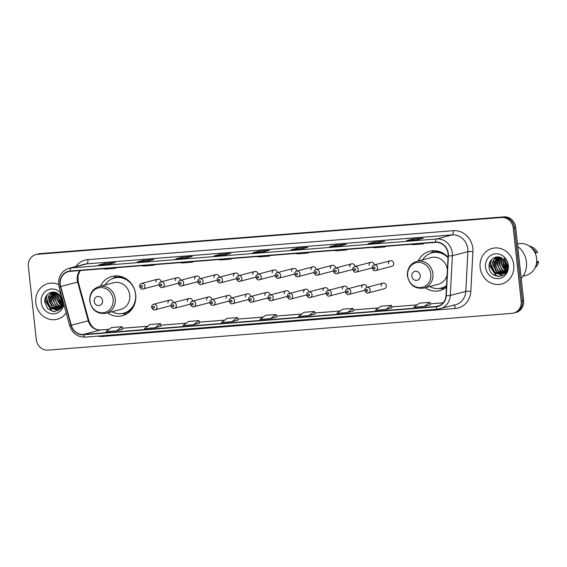 <?xml version="1.0" encoding="UTF-8"?>
<svg xmlns="http://www.w3.org/2000/svg" width="567" height="567" viewBox="0 0 567 567"><rect width="100%" height="100%" fill="white"/><g stroke="black" fill="none" stroke-linecap="round" stroke-linejoin="round"><path stroke-width="0.85" d="M425.151 287.717A20.327 18.555 -104.7 0 0 439.978 290.573A20.327 18.555 -104.7 0 0 446.449 287.271M107.482 312.899A20.327 18.555 -104.7 0 0 122.302 315.748A20.327 18.555 -104.7 0 0 135.69 294.62A20.327 18.555 -104.7 0 0 111.99 276.427A20.327 18.555 -104.7 0 0 100.472 286.193M173.19 302.672A2.878 2.622 -104.7 0 0 169.824 300.007A2.878 2.622 -104.7 0 0 167.931 302.998M192.574 301.141A2.878 2.622 -104.7 0 0 189.208 298.469A2.878 2.622 -104.7 0 0 187.316 301.46M211.952 299.603A2.878 2.622 -104.7 0 0 208.592 296.938A2.878 2.622 -104.7 0 0 206.7 299.929M231.336 298.065A2.878 2.622 -104.7 0 0 227.977 295.4A2.878 2.622 -104.7 0 0 226.077 298.391M250.72 296.534A2.878 2.622 -104.7 0 0 247.354 293.862A2.878 2.622 -104.7 0 0 245.461 296.853M270.098 294.996A2.878 2.622 -104.7 0 0 266.738 292.324A2.878 2.622 -104.7 0 0 264.846 295.315M289.482 293.458A2.878 2.622 -104.7 0 0 286.122 290.793A2.878 2.622 -104.7 0 0 284.223 293.784M308.866 291.92A2.878 2.622 -104.7 0 0 305.5 289.255A2.878 2.622 -104.7 0 0 303.607 292.246M328.25 290.389A2.878 2.622 -104.7 0 0 324.884 287.717A2.878 2.622 -104.7 0 0 322.992 290.708M347.628 288.851A2.878 2.622 -104.7 0 0 344.268 286.186A2.878 2.622 -104.7 0 0 342.376 289.17M367.012 287.313A2.878 2.622 -104.7 0 0 363.653 284.648A2.878 2.622 -104.7 0 0 361.753 287.639M383.03 283.11L366.828 287.363A2.878 2.622 75.3 0 1 370.18 289.935A2.878 2.622 75.3 0 1 368.288 292.926L384.49 288.674A2.878 2.622 -104.7 0 0 386.382 285.683A2.878 2.622 -104.7 0 0 383.03 283.11A2.878 2.622 -104.7 0 0 381.137 286.101M219.301 277.228A2.878 2.622 -104.7 0 0 215.935 274.563A2.878 2.622 -104.7 0 0 214.042 277.554M238.679 275.69A2.878 2.622 -104.7 0 0 235.319 273.025A2.878 2.622 -104.7 0 0 233.427 276.016M258.063 274.159A2.878 2.622 -104.7 0 0 254.696 271.487A2.878 2.622 -104.7 0 0 252.804 274.478M277.447 272.621A2.878 2.622 -104.7 0 0 274.081 269.956A2.878 2.622 -104.7 0 0 272.188 272.94M199.917 278.766A2.878 2.622 -104.7 0 0 196.551 276.101A2.878 2.622 -104.7 0 0 194.658 279.084M161.148 281.834A2.878 2.622 -104.7 0 0 157.789 279.17A2.878 2.622 -104.7 0 0 155.897 282.16M180.533 280.304A2.878 2.622 -104.7 0 0 177.173 277.632A2.878 2.622 -104.7 0 0 175.274 280.622M296.825 271.083A2.878 2.622 -104.7 0 0 293.465 268.418A2.878 2.622 -104.7 0 0 291.573 271.409M316.209 269.545A2.878 2.622 -104.7 0 0 312.849 266.88A2.878 2.622 -104.7 0 0 310.95 269.871M335.593 268.014A2.878 2.622 -104.7 0 0 332.227 265.342A2.878 2.622 -104.7 0 0 330.334 268.333M354.97 266.476A2.878 2.622 -104.7 0 0 351.611 263.811A2.878 2.622 -104.7 0 0 349.719 266.795M374.355 264.938A2.878 2.622 -104.7 0 0 370.995 262.273A2.878 2.622 -104.7 0 0 369.096 265.264M390.372 260.735L374.17 264.987A2.878 2.622 75.3 0 1 377.523 267.56A2.878 2.622 75.3 0 1 375.63 270.551L391.832 266.299A2.878 2.622 -104.7 0 0 393.732 263.308A2.878 2.622 -104.7 0 0 390.372 260.735A2.878 2.622 -104.7 0 0 388.48 263.726M448.036 257.283A20.327 18.555 -104.7 0 0 429.658 251.252A20.327 18.555 -104.7 0 0 418.141 261.011M513.61 313.076L516.034 312.445A11.503 10.504 -104.7 0 0 523.61 300.482L515.679 227.452A11.503 10.504 -104.7 0 0 503.943 216.87L40.03 253.633A11.503 10.504 -104.7 0 0 38.35 253.924L37.139 254.236A11.503 10.504 -104.7 0 1 38.818 253.952A11.503 10.504 -104.7 0 0 37.139 254.236L35.927 254.555A11.503 10.504 -104.7 0 0 28.35 266.518L36.281 339.548A11.503 10.504 -104.7 0 0 48.018 350.13L511.93 313.367A11.503 10.504 -104.7 0 0 513.61 313.076A11.503 10.504 -104.7 0 0 521.186 301.12L513.255 228.083A11.503 10.504 -104.7 0 0 501.519 217.501L37.606 254.271A11.503 10.504 -104.7 0 0 35.927 254.555M501.519 217.501L38.818 253.952L502.731 217.189A11.503 10.504 -104.7 0 1 514.467 227.764A11.503 10.504 -104.7 0 0 502.731 217.189L503.943 216.87M521.186 301.12L522.398 300.801L514.467 227.764L522.398 300.801A11.503 10.504 -104.7 0 1 514.822 312.764A11.503 10.504 -104.7 0 0 522.398 300.801L523.61 300.482M35.813 302.757A18.406 16.804 -104.7 0 0 57.281 319.228A18.406 16.804 -104.7 0 0 66.226 312.927A18.406 16.804 -104.7 0 1 57.281 319.228A18.406 16.804 -104.7 0 1 35.813 302.757A18.406 16.804 -104.7 0 1 47.94 283.62A18.406 16.804 -104.7 0 0 35.813 302.757M480.136 267.539A18.406 16.804 -104.7 0 0 501.604 284.017A18.406 16.804 -104.7 0 0 513.723 264.881A18.406 16.804 -104.7 0 0 492.262 248.41A18.406 16.804 -104.7 0 0 480.136 267.539A18.406 16.804 -104.7 0 0 501.604 284.017A18.406 16.804 -104.7 0 0 513.723 264.881A18.406 16.804 -104.7 0 0 492.262 248.41A18.406 16.804 -104.7 0 0 480.136 267.539M60.265 284.407A12.268 11.198 75.3 0 1 68.352 271.65A12.268 11.198 75.3 0 1 70.138 271.345L435.534 242.385A12.268 11.198 75.3 0 1 448.114 255.795L446.009 295.563A12.268 11.198 75.3 0 1 437.866 306.187A12.268 11.198 75.3 0 1 436.08 306.492L83.42 334.445A12.268 11.198 75.3 0 1 71.3 325.26L60.669 286.505A12.268 11.198 75.3 0 1 60.265 284.407M59.989 284.428A12.58 11.482 -104.7 0 0 60.4 286.576L71.031 325.33A12.58 11.482 -104.7 0 0 83.448 334.75L436.108 306.797A12.58 11.482 -104.7 0 0 446.293 295.591L448.391 255.83A12.58 11.482 -104.7 0 0 435.499 242.081L70.11 271.04A12.58 11.482 -104.7 0 0 59.989 284.428M417.128 239.777L423.188 238.19L412.691 239.019L406.631 240.614L417.128 239.777M412.811 240.11L412.691 239.019M378.643 242.832L384.702 241.237L374.206 242.074L368.153 243.661L378.643 242.832M374.326 243.165L374.206 242.074M340.165 245.88L346.217 244.292L335.721 245.121L329.668 246.709L340.165 245.88M335.841 246.213L335.721 245.121M301.679 248.927L307.732 247.34L297.243 248.169L291.183 249.763L301.679 248.927M297.356 249.26L297.243 248.169M109.254 264.179L115.314 262.592L104.817 263.421L98.757 265.009L109.254 264.179M104.938 264.513L104.817 263.421M147.739 261.132L153.799 259.537L143.302 260.373L137.242 261.961L147.739 261.132M143.423 261.465L143.302 260.373M186.224 258.077L192.284 256.49L181.787 257.319L175.727 258.913L186.224 258.077M181.901 258.41L181.787 257.319M224.709 255.03L230.769 253.442L220.272 254.271L214.213 255.859L224.709 255.03M220.386 255.363L220.272 254.271M263.194 251.982L269.247 250.387L258.758 251.224L252.698 252.811L263.194 251.982M258.871 252.315L258.758 251.224M58.635 284.627A18.406 16.804 -104.7 0 0 47.94 283.62A18.406 16.804 -104.7 0 1 58.635 284.627M347.401 312.523L352.936 308.42L342.44 309.256L336.904 313.36L347.401 312.523L353.397 310.943M385.886 309.476L391.421 305.372L380.925 306.201L375.389 310.305L385.886 309.476L391.882 307.888M424.371 306.421L430.367 304.848L429.906 302.324L419.41 303.154L413.875 307.257L424.371 306.421L429.906 302.324M231.946 321.673L237.488 317.57L226.991 318.406L221.449 322.51L231.946 321.673L237.942 320.093M193.46 324.728L199.003 320.624L188.506 321.454L182.964 325.557L193.46 324.728L199.456 323.14M154.975 327.776L160.518 323.672L150.021 324.501L144.486 328.605L154.975 327.776L160.971 326.188M116.497 330.823L122.493 329.25L122.033 326.72L111.536 327.556L106.001 331.66L116.497 330.823L122.033 326.72M308.916 315.571L314.451 311.474L303.962 312.304L298.419 316.407L308.916 315.571L314.912 313.99M270.431 318.626L275.966 314.522L265.476 315.351L259.934 319.455L270.431 318.626L276.427 317.038M256.986 256.539L259.126 256.908L269.623 256.071L269.601 255.54M267.482 255.703L269.623 256.071M218.501 259.587L220.641 259.955L231.138 259.119L231.116 258.587M228.997 258.758L231.138 259.119M180.015 262.634L182.156 263.003L192.652 262.174L192.631 261.635M190.512 261.805L192.652 262.174M141.53 265.689L143.671 266.058L154.167 265.221L154.146 264.69M152.027 264.853L154.167 265.221M103.045 268.737L105.186 269.105L115.682 268.276L115.661 267.737M113.542 267.907L115.682 268.276M295.471 253.484L297.611 253.853L308.101 253.024L308.087 252.485M305.967 252.655L308.101 253.024M333.956 250.437L336.096 250.805L346.586 249.969L346.572 249.437M344.452 249.608L346.586 249.969M372.441 247.389L374.574 247.751L385.071 246.921L385.05 246.39M382.938 246.553L385.071 246.921M410.926 244.334L413.059 244.703L423.556 243.874L423.535 243.335M421.423 243.505L423.556 243.874M275.966 314.522L276.427 317.052M237.488 317.57L237.949 320.1M199.003 320.624L199.464 323.147M160.518 323.672L160.978 326.202M314.451 311.474L314.912 313.998M352.936 308.42L353.397 310.95M391.421 305.372L391.882 307.902M62.016 302.537L60.428 297.923L60.463 296.123M63.405 303.529L60.91 297.795M62.731 305.528L61.782 304.876M61.498 304.635L58.5 298.433L59.053 294.5M63.05 305.301L58.982 298.306L59.379 294.812M61.987 306.591L61.101 306.194M60.811 306.031L56.58 298.937L57.834 293.543M62.625 306.527L57.054 298.809L58.117 293.741M60.059 307.101L59.096 306.655L54.652 299.44L56.714 292.912M62.221 307.385L57.387 304.77L55.134 299.312L56.984 293.047M61.328 308.023L60.57 308.058M60.308 308.051L59.514 307.973M59.251 307.924L57.175 307.165L52.731 299.943L55.686 292.508M61.938 307.881L55.821 305.656L53.206 299.823L55.935 292.593M61.427 307.98L59.648 308.498M59.4 308.526L58.642 308.561M58.387 308.561L55.247 307.668L50.81 300.446L54.765 292.274M59.634 308.42L53.61 305.847L51.285 300.326L54.978 292.317M58.94 308.724L57.721 309.001M57.48 309.029L53.326 308.172L48.882 300.957L52.348 293.111L54.028 292.161M57.706 308.93L52.093 306.782L49.364 300.829L53.879 292.331M57.019 309.228L58.989 308.136L60.832 305.996L62.03 300.404C61.704 297.81 60.563 295.719 58.599 294.117C52.979 289.014 43.992 294.358 44.75 301.85L47.671 308.774L54.063 311.694L60.364 309.199L63.405 302.679M56.537 309.355L51.406 308.675L46.962 301.46L50.428 293.614L53.978 292.154M56.785 309.284L50.399 307.491L47.444 301.332L48.712 295.91L52.681 292.508M60.782 293.096A12.502 11.411 -104.7 0 0 47.628 289.985A12.502 11.411 -104.7 0 0 41.2 302.331A12.502 11.411 -104.7 0 0 52.164 313.82A12.502 11.411 -104.7 0 0 63.88 304.38M61.236 294.734L60.003 293.259L61.434 295.464M62.682 300.021L60.832 305.996M54.609 311.694L51.767 310.688L45.877 301.304L47.075 294.975M58.38 310.673L55.389 309.554M55.205 309.447L53.723 308.377M52.554 307.194L49.726 300.29L49.917 296.895M63.341 303.182L62.611 301.963M62.065 300.737L61.307 297.654M54.056 311.694L51.526 310.751L45.636 301.368L46.572 295.613M58.231 310.751L55.07 309.568M54.836 309.433L52.979 307.973M51.391 306.017L49.485 300.354L49.464 298.625M62.951 303.019L62.547 302.353M62.086 301.431L61.002 297.023M102.563 300.68A4.6 4.203 -104.7 0 0 97.871 296.449A4.6 4.203 -104.7 0 0 94.165 301.346A4.6 4.203 -104.7 0 0 98.864 305.578A4.6 4.203 -104.7 0 0 102.563 300.68M106.128 313.253L120.651 309.44A13.806 12.602 -104.7 0 0 129.737 295.088A13.806 12.602 -104.7 0 0 113.641 282.735L99.126 286.548C92.556 288.844 89.423 293.671 89.721 301.034C91.811 310.269 97.276 314.345 106.128 313.253A13.806 12.602 -104.7 0 0 115.221 298.901A13.806 12.602 -104.7 0 0 99.126 286.548M111.975 311.715A18.215 16.627 -104.7 0 0 123.585 313.232A18.215 16.627 -104.7 0 0 135.584 294.294A18.215 16.627 -104.7 0 0 114.343 277.993A18.215 16.627 -104.7 0 0 104.966 285.01M128.312 280.445A18.215 16.627 -104.7 0 0 114.945 277.837L114.343 277.993M123.585 313.232L124.194 313.069A18.215 16.627 -104.7 0 0 134.549 304.238M126.767 313.863A19.937 18.201 75.3 0 1 123.932 313.806L121.813 313.586M112.627 278.553L114.357 277.327A19.937 18.201 75.3 0 1 116.802 275.881M420.232 275.505A4.6 4.203 -104.7 0 0 415.54 271.274A4.6 4.203 -104.7 0 0 411.84 276.172A4.6 4.203 -104.7 0 0 416.532 280.403A4.6 4.203 -104.7 0 0 420.232 275.505M447.377 269.637A13.806 12.602 -104.7 0 0 431.317 257.56L416.795 261.366C410.232 263.669 407.092 268.496 407.389 275.853C409.48 285.095 414.952 289.17 423.804 288.071A13.806 12.602 -104.7 0 0 432.897 273.719A13.806 12.602 -104.7 0 0 416.795 261.366M448.008 257.716A18.215 16.627 -104.7 0 0 432.011 252.818A18.215 16.627 -104.7 0 0 422.642 259.835M445.981 255.263A18.215 16.627 -104.7 0 0 432.621 252.655L432.011 252.818M429.644 286.541A18.215 16.627 -104.7 0 0 441.261 288.05L441.863 287.894A18.215 16.627 -104.7 0 0 446.527 285.782M441.261 288.05A18.215 16.627 -104.7 0 0 446.541 285.499M423.804 288.071L438.319 284.265A13.806 12.602 -104.7 0 0 447.101 274.924M444.443 288.681A19.937 18.201 75.3 0 1 441.601 288.624L439.489 288.405M430.296 253.378L432.033 252.145A19.937 18.201 75.3 0 1 434.478 250.706M521.215 278.39A20.71 18.902 -104.7 0 0 526.424 261.933A20.71 18.902 -104.7 0 0 517.756 246.574M522.951 276.235L525.907 275.456A16.294 14.877 -104.7 0 0 536.637 258.517A16.294 14.877 -104.7 0 0 517.636 243.93L517.473 243.973M506.338 267.319L504.743 262.712L504.786 260.905M507.727 268.319L505.232 262.585M507.054 270.31L506.104 269.658M505.821 269.417L502.823 263.216L503.376 259.289M507.373 270.09L503.305 263.088L503.702 259.601M506.31 271.38L505.424 270.983M505.126 270.82L500.902 263.719L502.149 258.325M506.948 271.31L501.377 263.598L502.44 258.531M504.382 271.884L503.418 271.444L498.974 264.229L501.037 257.702M506.537 272.167L501.71 269.559L499.456 264.102L501.306 257.829M505.651 272.805L504.892 272.847M504.63 272.84L503.836 272.755M503.567 272.706L501.497 271.947L497.053 264.732L500.009 257.298M506.26 272.67L500.137 270.438L497.528 264.605L500.257 257.375M505.75 272.762L503.971 273.28M503.723 273.315L502.964 273.351M502.709 273.344L499.57 272.451L495.126 265.236L499.08 257.057M503.957 273.209L497.932 270.636L495.608 265.108L499.3 257.099M503.262 273.514L502.043 273.79M501.802 273.818L497.649 272.961L493.205 265.739L496.671 257.893L498.35 256.95M502.029 273.712L496.416 271.565L493.687 265.611L498.202 257.113M505.154 270.778L506.352 265.186C506.026 262.592 504.885 260.501 502.922 258.906C497.302 253.796 488.315 259.14 489.073 266.639C489.413 280.041 509.046 278.865 507.77 265.916L504.318 258.042L507.026 265.228L505.154 270.778L503.312 272.918L500.859 274.144L495.728 273.464L491.284 266.242L494.75 258.403L498.301 256.943M501.1 274.074L494.722 272.28L491.759 266.121L493.028 260.7L496.997 257.29M485.522 267.114A12.502 11.411 -104.7 0 0 498.28 278.617A12.502 11.411 -104.7 0 0 508.337 265.306A12.502 11.411 -104.7 0 0 495.586 253.81A12.502 11.411 -104.7 0 0 485.522 267.114M535.05 267.815A12.268 11.198 -104.7 0 0 538.65 262.039L537.743 261.394L536.708 261.472M538.65 262.039L536.616 262.478M536.127 264.973A12.268 11.198 -104.7 0 0 537.133 262.443M535.135 253.045L535.34 252.988A11.503 10.504 -104.7 0 0 534.213 251.287M535.34 252.988L537.615 252.535A12.268 11.198 -104.7 0 0 529.351 246.099M536.106 252.932A12.268 11.198 -104.7 0 0 531.69 248.048M498.932 276.483L496.09 275.477L490.2 266.086L491.398 259.757M502.702 275.456L499.704 274.336M499.527 274.23L498.046 273.159M496.876 271.976L494.048 265.08L494.24 261.685M507.663 267.964L506.933 266.745M506.388 265.526L505.622 262.436M498.379 276.483L495.849 275.541L489.959 266.15L490.887 260.395M502.546 275.534L499.392 274.357M499.158 274.215L497.302 272.755M495.714 270.799L493.807 265.143L493.786 263.407M507.274 267.808L506.87 267.135M506.409 266.221L505.325 261.812M40.03 253.633L37.606 254.271M515.679 227.452L513.255 228.083M79.997 270.565A12.268 11.198 -104.7 0 0 77.232 279.956A12.268 11.198 -104.7 0 0 77.629 282.054L88.261 320.809A12.268 11.198 -104.7 0 0 100.38 329.994L109.19 329.292M75.893 266.497A19.172 17.499 75.3 0 1 87.878 259.651L453.267 230.691A3.834 1.545 -94.5 0 1 452.168 234.894L86.772 263.853A15.337 14.005 -104.7 0 0 84.533 264.229L69.025 268.297A15.337 14.005 75.3 0 1 71.265 267.922A3.834 1.545 85.5 0 0 70.11 271.04M453.267 230.691A19.172 17.499 75.3 0 1 472.828 248.325A19.172 17.499 75.3 0 1 472.921 251.649L470.816 291.41A19.172 17.499 75.3 0 1 455.301 308.491L102.641 336.444A19.172 17.499 75.3 0 1 97.85 336.111M467.81 248.998A15.337 14.005 -104.7 0 0 452.168 234.894L436.661 238.962A15.337 14.005 75.3 0 1 452.381 255.724L450.276 295.485A15.337 14.005 75.3 0 1 440.098 308.774A15.337 14.005 75.3 0 1 437.859 309.157A3.834 1.545 85.5 0 1 437.752 309.171L455.613 304.706A15.337 14.005 -104.7 0 0 465.783 291.417L467.888 251.656A15.337 14.005 -104.7 0 0 467.81 248.998M69.025 268.297C61.746 270.849 58.281 276.207 58.607 284.379L59.096 286.952L60.4 286.576M85.199 337.103A3.834 1.545 -94.5 0 1 85.093 337.124A3.834 1.545 -94.5 0 1 83.448 334.75M436.108 306.797A3.834 1.545 85.5 0 0 437.752 309.171L85.093 337.124C77.488 337.138 72.363 333.332 69.727 325.706L71.031 325.33M446.293 295.591A3.834 0.517 3 0 0 450.276 295.485L465.783 291.417A3.834 0.517 -177 0 1 470.816 291.41M448.391 255.83A3.834 0.517 3 0 0 452.381 255.724L467.888 251.656A3.834 0.517 -177 0 1 472.921 251.649M435.499 242.081A3.834 1.545 -94.5 0 1 436.661 238.962L71.265 267.922L86.772 263.853A3.834 1.545 -94.5 0 0 87.878 259.651M102.535 335.742A3.834 1.545 -94.5 0 1 102.641 336.444M453.883 305.159A3.834 1.545 -94.5 0 1 455.301 308.491M436.08 306.492L439.581 305.57M60.669 286.505L78.218 281.905L88.842 320.66L71.3 325.26M83.42 334.445L100.38 329.994A6.903 2.778 -94.5 0 1 100.579 329.959L109.218 329.271M122.309 328.25L147.675 326.245M160.794 325.203L186.16 323.19M199.279 322.155L224.645 320.142M237.764 319.101L263.123 317.095M276.249 316.053L301.609 314.04M314.735 313.005L340.094 310.992M378.607 307.924L353.213 309.936L378.579 307.945M417.092 304.876L391.698 306.882L417.064 304.89M443.203 302.806L430.183 303.834L443.188 302.821M113.124 299.263A12.68 11.574 -104.7 0 0 100.189 287.597A12.68 11.574 -104.7 0 0 89.983 301.098A12.68 11.574 -104.7 0 0 102.925 312.757A12.68 11.574 -104.7 0 0 113.124 299.263M122.975 277.185A18.385 16.783 -104.7 0 0 113.733 278.163M122.975 313.374A18.385 16.783 -104.7 0 0 131.509 309.688M430.8 274.088A12.68 11.574 -104.7 0 0 417.865 262.422A12.68 11.574 -104.7 0 0 407.659 275.916A12.68 11.574 -104.7 0 0 420.594 287.582A12.68 11.574 -104.7 0 0 430.8 274.088M440.651 252.01A18.385 16.783 -104.7 0 0 431.409 252.988M440.644 288.199A18.385 16.783 -104.7 0 0 446.498 286.378M144.939 285.995A2.878 2.622 75.3 0 1 143.04 288.986C141.75 289.588 140.581 288.752 139.532 286.477C139.454 284.967 140.134 283.947 141.58 283.422A2.878 2.622 75.3 0 1 144.939 285.995M140.68 286.47A0.957 0.872 -104.7 0 0 141.658 287.356A0.957 0.872 -104.7 0 0 142.43 286.335A0.957 0.872 -104.7 0 0 141.452 285.449A0.957 0.872 -104.7 0 0 140.68 286.47M164.317 284.457A2.878 2.622 75.3 0 1 162.424 287.448C161.134 288.05 159.965 287.214 158.916 284.946C158.838 283.429 159.518 282.416 160.964 281.884A2.878 2.622 75.3 0 1 164.317 284.457M160.064 284.939A0.957 0.872 -104.7 0 0 161.042 285.818A0.957 0.872 -104.7 0 0 161.815 284.797A0.957 0.872 -104.7 0 0 160.837 283.918A0.957 0.872 -104.7 0 0 160.064 284.939M183.701 282.926A2.878 2.622 75.3 0 1 181.809 285.91C180.519 286.512 179.349 285.676 178.293 283.408C178.215 281.898 178.903 280.878 180.349 280.346A2.878 2.622 75.3 0 1 183.701 282.926M179.448 283.401A0.957 0.872 -104.7 0 0 180.426 284.28A0.957 0.872 -104.7 0 0 181.192 283.259A0.957 0.872 -104.7 0 0 180.214 282.38A0.957 0.872 -104.7 0 0 179.448 283.401M203.085 281.388A2.878 2.622 75.3 0 1 201.193 284.379C199.896 284.981 198.726 284.145 197.677 281.87C197.6 280.36 198.287 279.34 199.733 278.815A2.878 2.622 75.3 0 1 203.085 281.388M198.826 281.863A0.957 0.872 -104.7 0 0 199.804 282.742A0.957 0.872 -104.7 0 0 200.576 281.728A0.957 0.872 -104.7 0 0 199.598 280.842A0.957 0.872 -104.7 0 0 198.826 281.863M222.462 279.85A2.878 2.622 75.3 0 1 220.57 282.841C219.28 283.443 218.111 282.607 217.062 280.339C216.984 278.822 217.664 277.802 219.11 277.277A2.878 2.622 75.3 0 1 222.462 279.85M218.21 280.325A0.957 0.872 -104.7 0 0 219.188 281.211A0.957 0.872 -104.7 0 0 219.961 280.19A0.957 0.872 -104.7 0 0 218.982 279.304A0.957 0.872 -104.7 0 0 218.21 280.325M241.847 278.312A2.878 2.622 75.3 0 1 239.954 281.303C238.664 281.905 237.495 281.069 236.446 278.801C236.368 277.291 237.049 276.271 238.494 275.739A2.878 2.622 75.3 0 1 241.847 278.312M237.594 278.794A0.957 0.872 -104.7 0 0 238.572 279.673A0.957 0.872 -104.7 0 0 239.345 278.652A0.957 0.872 -104.7 0 0 238.367 277.773A0.957 0.872 -104.7 0 0 237.594 278.794M261.231 276.781A2.878 2.622 75.3 0 1 259.339 279.772C258.049 280.367 256.872 279.538 255.823 277.263C255.745 275.753 256.433 274.733 257.879 274.208A2.878 2.622 75.3 0 1 261.231 276.781M256.971 277.256A0.957 0.872 -104.7 0 0 257.95 278.135A0.957 0.872 -104.7 0 0 258.722 277.114A0.957 0.872 -104.7 0 0 257.744 276.235A0.957 0.872 -104.7 0 0 256.971 277.256M280.615 275.243A2.878 2.622 75.3 0 1 278.716 278.234C277.426 278.836 276.257 278 275.208 275.725C275.13 274.215 275.81 273.195 277.256 272.67A2.878 2.622 75.3 0 1 280.615 275.243M276.356 275.718A0.957 0.872 -104.7 0 0 277.334 276.604A0.957 0.872 -104.7 0 0 278.106 275.583A0.957 0.872 -104.7 0 0 277.128 274.697A0.957 0.872 -104.7 0 0 276.356 275.718M299.993 273.705A2.878 2.622 75.3 0 1 298.1 276.696C296.81 277.298 295.641 276.462 294.592 274.194C294.514 272.677 295.194 271.657 296.64 271.132A2.878 2.622 75.3 0 1 299.993 273.705M295.74 274.18A0.957 0.872 -104.7 0 0 296.718 275.066A0.957 0.872 -104.7 0 0 297.491 274.045A0.957 0.872 -104.7 0 0 296.513 273.159A0.957 0.872 -104.7 0 0 295.74 274.18M319.377 272.167A2.878 2.622 75.3 0 1 317.485 275.158C316.195 275.76 315.025 274.924 313.969 272.656C313.891 271.146 314.579 270.126 316.025 269.594A2.878 2.622 75.3 0 1 319.377 272.167M315.124 272.649A0.957 0.872 -104.7 0 0 316.095 273.528A0.957 0.872 -104.7 0 0 316.868 272.507A0.957 0.872 -104.7 0 0 315.89 271.628A0.957 0.872 -104.7 0 0 315.124 272.649M338.761 270.636A2.878 2.622 75.3 0 1 336.862 273.627C335.572 274.222 334.402 273.393 333.353 271.118C333.276 269.608 333.963 268.588 335.402 268.063A2.878 2.622 75.3 0 1 338.761 270.636M334.502 271.111A0.957 0.872 -104.7 0 0 335.48 271.99A0.957 0.872 -104.7 0 0 336.252 270.969A0.957 0.872 -104.7 0 0 335.274 270.09A0.957 0.872 -104.7 0 0 334.502 271.111M358.138 269.098A2.878 2.622 75.3 0 1 356.246 272.089C354.956 272.692 353.787 271.855 352.738 269.58C352.66 268.071 353.34 267.05 354.786 266.525A2.878 2.622 75.3 0 1 358.138 269.098M353.886 269.573A0.957 0.872 -104.7 0 0 354.864 270.459A0.957 0.872 -104.7 0 0 355.637 269.438A0.957 0.872 -104.7 0 0 354.659 268.552A0.957 0.872 -104.7 0 0 353.886 269.573M373.27 268.035A0.957 0.872 -104.7 0 0 374.248 268.921A0.957 0.872 -104.7 0 0 375.014 267.9A0.957 0.872 -104.7 0 0 374.036 267.014A0.957 0.872 -104.7 0 0 373.27 268.035M169.824 300.007L153.622 304.259A2.878 2.622 75.3 0 1 156.974 306.832A2.878 2.622 75.3 0 1 155.082 309.823L170.943 305.663M154.472 307.172A0.957 0.872 -104.7 0 0 153.494 306.286A0.957 0.872 -104.7 0 0 152.721 307.307A0.957 0.872 -104.7 0 0 153.7 308.193A0.957 0.872 -104.7 0 0 154.472 307.172M189.208 298.469L173.006 302.721A2.878 2.622 75.3 0 1 176.358 305.301A2.878 2.622 75.3 0 1 174.466 308.285L190.328 304.125M173.849 305.634A0.957 0.872 -104.7 0 0 172.871 304.755A0.957 0.872 -104.7 0 0 172.099 305.776A0.957 0.872 -104.7 0 0 173.077 306.655A0.957 0.872 -104.7 0 0 173.849 305.634M208.592 296.938L192.383 301.19A2.878 2.622 75.3 0 1 195.743 303.763A2.878 2.622 75.3 0 1 193.843 306.754L209.705 302.587M193.234 304.096A0.957 0.872 -104.7 0 0 192.256 303.217A0.957 0.872 -104.7 0 0 191.483 304.238A0.957 0.872 -104.7 0 0 192.461 305.117A0.957 0.872 -104.7 0 0 193.234 304.096M227.977 295.4L211.767 299.652A2.878 2.622 75.3 0 1 215.12 302.225A2.878 2.622 75.3 0 1 213.227 305.216L229.089 301.056M212.618 302.565A0.957 0.872 -104.7 0 0 211.64 301.679A0.957 0.872 -104.7 0 0 210.867 302.7A0.957 0.872 -104.7 0 0 211.845 303.586A0.957 0.872 -104.7 0 0 212.618 302.565M247.354 293.862L231.152 298.114A2.878 2.622 75.3 0 1 234.504 300.687A2.878 2.622 75.3 0 1 232.612 303.678L248.474 299.518M231.995 301.027A0.957 0.872 -104.7 0 0 230.252 301.162A0.957 0.872 -104.7 0 0 231.223 302.048A0.957 0.872 -104.7 0 0 231.995 301.027M266.738 292.324L250.529 296.576A2.878 2.622 75.3 0 1 253.888 299.156A2.878 2.622 75.3 0 1 251.989 302.14L267.851 297.98M251.379 299.489A0.957 0.872 -104.7 0 0 250.401 298.611A0.957 0.872 -104.7 0 0 249.629 299.631A0.957 0.872 -104.7 0 0 250.607 300.51A0.957 0.872 -104.7 0 0 251.379 299.489M286.122 290.793L269.913 295.046A2.878 2.622 75.3 0 1 273.266 297.618A2.878 2.622 75.3 0 1 271.373 300.609L287.235 296.449M270.764 297.951A0.957 0.872 -104.7 0 0 269.786 297.073A0.957 0.872 -104.7 0 0 269.013 298.093A0.957 0.872 -104.7 0 0 269.991 298.972A0.957 0.872 -104.7 0 0 270.764 297.951M305.5 289.255L289.298 293.508A2.878 2.622 75.3 0 1 292.65 296.08A2.878 2.622 75.3 0 1 290.758 299.071L306.619 294.911M290.141 296.421A0.957 0.872 -104.7 0 0 289.163 295.535A0.957 0.872 -104.7 0 0 288.397 296.555A0.957 0.872 -104.7 0 0 289.376 297.441A0.957 0.872 -104.7 0 0 290.141 296.421M324.884 287.717L308.682 291.97A2.878 2.622 75.3 0 1 312.034 294.542A2.878 2.622 75.3 0 1 310.142 297.533L325.997 293.373M309.525 294.883A0.957 0.872 -104.7 0 0 308.547 294.004A0.957 0.872 -104.7 0 0 307.775 295.024A0.957 0.872 -104.7 0 0 308.753 295.903A0.957 0.872 -104.7 0 0 309.525 294.883M344.268 286.186L328.059 290.432A2.878 2.622 75.3 0 1 331.419 293.011A2.878 2.622 75.3 0 1 329.519 295.995L345.381 291.835M328.91 293.345A0.957 0.872 -104.7 0 0 327.932 292.466A0.957 0.872 -104.7 0 0 327.159 293.486A0.957 0.872 -104.7 0 0 328.137 294.365A0.957 0.872 -104.7 0 0 328.91 293.345M363.653 284.648L347.443 288.901A2.878 2.622 75.3 0 1 350.796 291.473A2.878 2.622 75.3 0 1 348.903 294.464L364.765 290.304M348.294 291.814A0.957 0.872 -104.7 0 0 347.316 290.928A0.957 0.872 -104.7 0 0 346.543 291.948A0.957 0.872 -104.7 0 0 347.521 292.827A0.957 0.872 -104.7 0 0 348.294 291.814M367.671 290.276A0.957 0.872 -104.7 0 0 366.693 289.39A0.957 0.872 -104.7 0 0 365.921 290.41A0.957 0.872 -104.7 0 0 366.899 291.296A0.957 0.872 -104.7 0 0 367.671 290.276M59.096 286.952L69.727 325.706M88.842 320.66C91.358 327.109 95.27 330.207 100.579 329.959M122.309 328.236L147.703 326.223M160.794 325.189L186.182 323.176M199.279 322.134L224.667 320.121M237.757 319.086L263.152 317.073M276.242 316.032L301.637 314.026M314.728 312.984L340.122 310.971M78.218 281.905L78.026 275.335L80.273 270.544M263.237 251.968L252.783 252.797M224.752 255.015L214.298 255.845M186.267 258.07L175.813 258.899M147.781 261.118L137.334 261.947M109.296 264.165L98.849 264.995M301.722 248.92L291.268 249.749M340.207 245.865L329.753 246.695M378.692 242.818L368.238 243.647M417.177 239.77L406.723 240.599M60.867 308.221L60.386 308.349M505.183 273.003L504.708 273.131M501.341 274.017L500.859 274.144M158.902 284.825L143.04 288.986M157.789 279.17L141.58 283.422M178.286 283.287L162.424 287.448M177.173 277.632L160.964 281.884M197.67 281.749L181.809 285.91M196.551 276.101L180.349 280.346M217.048 280.218L201.193 284.379M215.935 274.563L199.733 278.815M236.432 278.68L220.57 282.841M235.319 273.025L219.11 277.277M255.816 277.143L239.954 281.303M254.696 271.487L238.494 275.739M275.201 275.605L259.339 279.772M274.081 269.956L257.879 274.208M294.578 274.074L278.716 278.234M293.465 268.418L277.256 272.67M313.962 272.536L298.1 276.696M312.849 266.88L296.64 271.132M333.346 270.998L317.485 275.158M332.227 265.342L316.025 269.594M352.724 269.46L336.862 273.627M351.611 263.811L335.402 268.063M372.108 267.929L356.246 272.089M370.995 262.273L354.786 266.525M375.63 270.551C374.34 271.154 373.171 270.317 372.122 268.049C372.037 266.533 372.725 265.519 374.17 264.987M153.622 304.259C152.176 304.791 151.495 305.804 151.573 307.321C152.615 309.589 153.785 310.418 155.082 309.823M173.006 302.721C171.56 303.253 170.873 304.273 170.95 305.783C171.992 308.051 173.169 308.887 174.466 308.285M192.383 301.19C190.937 301.715 190.257 302.735 190.335 304.245C191.377 306.513 192.546 307.349 193.843 306.754M211.767 299.652C210.322 300.177 209.641 301.197 209.719 302.707C210.761 304.975 211.93 305.811 213.227 305.216M231.152 298.114C229.706 298.646 229.018 299.659 229.096 301.176C230.145 303.444 231.315 304.281 232.612 303.678M250.529 296.576C249.09 297.108 248.403 298.129 248.481 299.638C249.523 301.906 250.692 302.743 251.989 302.14M269.913 295.046C268.467 295.57 267.787 296.591 267.865 298.1C268.907 300.368 270.076 301.205 271.373 300.609M289.298 293.508C287.852 294.032 287.164 295.053 287.249 296.562C288.291 298.83 289.461 299.667 290.758 299.071M308.682 291.97C307.236 292.501 306.549 293.515 306.627 295.031C307.668 297.299 308.838 298.136 310.142 297.533M328.059 290.432C326.613 290.963 325.933 291.984 326.011 293.493C327.053 295.761 328.222 296.598 329.519 295.995M347.443 288.901C345.998 289.425 345.317 290.446 345.395 291.955C346.437 294.223 347.606 295.06 348.903 294.464M366.828 287.363C365.382 287.887 364.694 288.908 364.772 290.424C365.814 292.692 366.991 293.522 368.288 292.926"/></g></svg>

